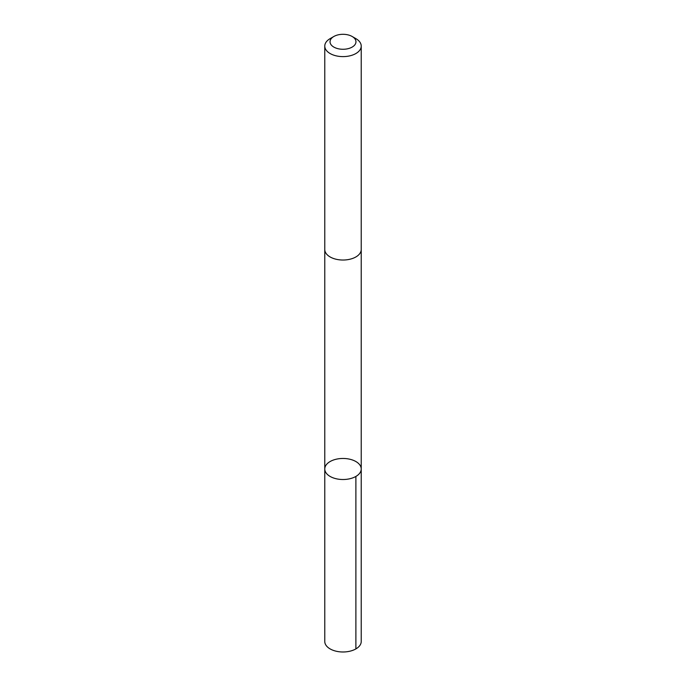 <?xml version="1.0" encoding="UTF-8"?>
<svg xmlns="http://www.w3.org/2000/svg" width="686" height="686" viewBox="0 0 686 686"><rect width="100%" height="100%" fill="white"/><g stroke="black" fill="none" stroke-linecap="round" stroke-linejoin="round"><path stroke-width="1.03" d="M329.494 476.058A18.23 10.522 180 0 1 324.77 468.992A18.23 10.522 180 0 1 343 458.462A18.23 10.522 180 0 1 361.23 468.992A18.23 10.522 180 0 1 349.56 478.811A18.23 10.522 180 0 1 329.494 476.058A18.23 10.522 180 0 1 324.77 468.992L324.77 641.461A18.23 10.53 0 0 0 329.494 648.527A18.23 10.53 0 0 0 349.568 651.28A18.23 10.53 0 0 0 361.23 641.461L361.23 468.992A18.23 10.522 180 0 1 349.56 478.811A18.23 10.522 180 0 1 329.494 476.058M333.833 36.495L330.112 38.639A18.23 10.53 0 0 0 324.77 46.082L324.77 249.507A18.23 10.53 0 0 0 343 260.028A18.23 10.53 0 0 0 361.23 249.507L361.23 46.082A18.23 10.53 0 0 0 356.506 39.016A18.23 10.53 0 0 0 355.888 38.639L352.167 36.495A12.965 7.486 0 0 0 333.833 36.495A12.965 7.486 0 0 0 333.679 46.991A12.965 7.486 0 0 0 351.867 47.248A12.965 7.486 0 0 0 352.604 36.761A12.965 7.486 0 0 0 352.167 36.495M324.77 46.082A18.23 10.53 0 0 0 343 56.612A18.23 10.53 0 0 0 361.23 46.082M355.888 476.427L355.888 648.905M324.77 249.73L324.77 468.992M361.23 249.73L361.23 468.992"/></g></svg>
